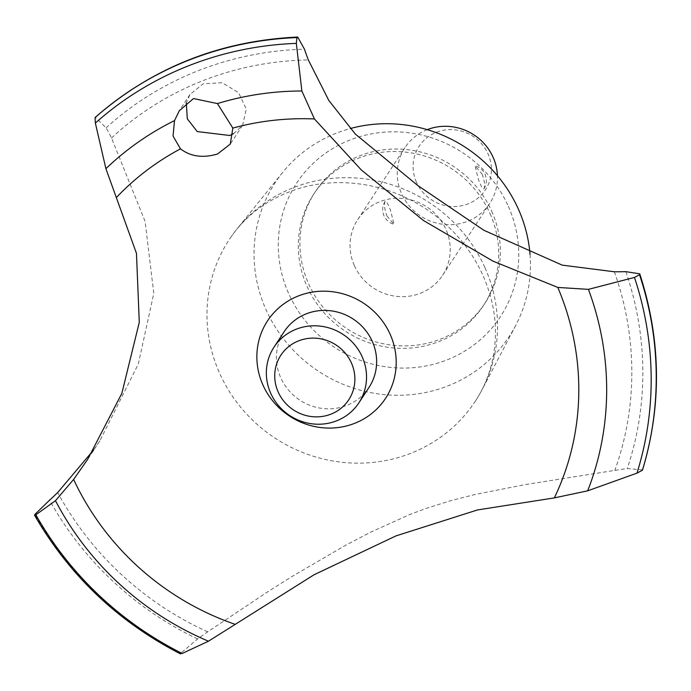 <?xml version="1.0" encoding="UTF-8"?>
<svg xmlns="http://www.w3.org/2000/svg" width="691" height="691" viewBox="0 0 691 691"><rect width="100%" height="100%" fill="white"/><g stroke="black" fill="none" stroke-linecap="round" stroke-linejoin="round"><path stroke-width="0.52" stroke-dasharray="3.46 2.59" d="M490.057 213.649A101.517 97.077 33.3 0 1 483.38 305.647A101.517 97.077 33.3 0 1 391.417 347.772A101.517 97.077 33.3 0 1 306.968 286.255A101.517 97.077 33.3 0 1 313.636 194.257A101.517 97.077 33.3 0 1 405.608 152.132A101.517 97.077 33.3 0 1 490.057 213.649M491.69 211.17A101.517 97.077 33.3 0 1 485.013 303.168A101.517 97.077 33.3 0 1 393.041 345.293A101.517 97.077 33.3 0 1 308.592 283.768A101.517 97.077 33.3 0 1 315.269 191.77A101.517 97.077 33.3 0 1 407.232 149.645A101.517 97.077 33.3 0 1 491.69 211.17M530.04 254.443A140.023 133.907 33.3 0 1 515.711 325.435A140.023 133.907 33.3 0 1 388.964 394.984A140.023 133.907 33.3 0 1 265.975 309.568A140.023 133.907 33.3 0 1 282.619 172.474A140.023 133.907 33.3 0 1 350.268 128.552M508.369 206.384A121.815 116.494 33.3 0 1 447.397 359.752A121.815 116.494 33.3 0 1 288.657 293.511A121.815 116.494 33.3 0 1 349.629 140.152A121.815 116.494 33.3 0 1 508.369 206.384M485.004 267.78A147.2 140.765 33.3 0 1 482.05 389.741A147.2 140.765 33.3 0 1 475.33 401.177A147.2 140.765 33.3 0 1 341.976 462.262A147.2 140.765 33.3 0 1 219.522 373.054A147.2 140.765 33.3 0 1 229.205 239.656A147.2 140.765 33.3 0 1 237.022 228.937A147.2 140.765 33.3 0 1 293.2 187.745A147.2 140.765 33.3 0 1 485.004 267.78M642.561 469.889L627.255 468.558A1015.157 970.795 -146.7 0 0 614.826 470.381L524.97 484.641L475.132 494.471L450.903 500.621L425.492 508.628L410.108 514.389L370.661 532.148L345.042 545.579L292.63 576.147L269.36 590.719L207.663 631.842A1015.157 970.795 -146.7 0 0 197.583 638.942L180.817 653.202L180.627 653.962M233.549 133.665L242.601 125.321L246.307 109.152L238.68 92.758L222.217 82.721L203.189 83.792L189.973 94.494L186.32 102.829M354.371 265.62A50.754 48.543 -146.7 0 0 396.591 296.379A50.754 48.543 -146.7 0 0 442.577 275.32A50.754 48.543 -146.7 0 0 445.911 229.317A50.754 48.543 -146.7 0 0 403.691 198.559A50.754 48.543 -146.7 0 0 357.705 219.617A50.754 48.543 -146.7 0 0 354.371 265.62M386.934 215.989L394.008 224.307L390.579 210.444C387.962 203.681 386.148 200.64 385.137 201.306L385.129 201.306C383.868 204.121 384.464 209.019 386.934 215.989M427.245 129.658A50.754 48.543 -146.7 0 0 404.926 147.658A50.754 48.543 -146.7 0 0 401.592 193.661A50.754 48.543 -146.7 0 0 443.812 224.42A50.754 48.543 -146.7 0 0 489.798 203.353A50.754 48.543 -146.7 0 0 497.434 175.721M482.119 174.141C484.59 181.12 485.194 186.009 483.925 188.833L483.925 188.833C482.905 189.498 481.091 186.449 478.483 179.686L475.054 165.831L482.119 174.141M416.474 182.251A39.672 37.936 33.3 0 1 436.332 132.309A39.672 37.936 33.3 0 1 488.027 153.877A39.672 37.936 33.3 0 1 468.17 203.819A39.672 37.936 33.3 0 1 416.474 182.251M368.968 387.478A50.754 48.543 33.3 0 1 322.991 408.536A50.754 48.543 33.3 0 1 280.762 377.778A50.754 48.543 33.3 0 1 284.096 331.784M93.751 449.806L99.867 440.789L138.338 363.941L153.782 293.399L145.11 221.448L111.536 137.975A319.769 305.802 -146.7 0 0 106.112 127.835L95.323 117.323M180.757 653.306A337.027 322.308 33.3 0 1 34.775 514.579M180.817 653.202A337.027 322.308 33.3 0 1 34.835 514.484M207.663 631.842A309.62 296.094 33.3 0 1 57.681 492.536M614.368 271.779A309.62 296.094 33.3 0 1 614.826 470.381M106.112 127.835A320.788 306.769 33.3 0 1 304.446 49.182M111.536 137.975A309.62 296.094 33.3 0 1 308.333 59.936M625.821 271.649A320.788 306.769 33.3 0 1 627.255 468.558M197.583 638.942A320.788 306.769 33.3 0 1 49.553 500.163M483.38 305.647L485.013 303.168M515.711 325.435L482.05 389.741M475.33 401.177C488.615 380.948 495.326 357.895 495.456 332.025C495.395 313.222 491.284 294.461 483.095 275.761C470.899 248.587 451.75 226.233 425.647 208.699C406.308 196.123 385.613 188.064 363.544 184.514C340.68 181.042 319.069 182.398 298.702 188.574C268.376 198.257 245.21 215.281 229.205 239.656M189.973 94.494L179.315 110.733M442.577 275.32L489.798 203.353M483.925 188.824A15.228 15.228 0 0 0 475.054 165.831M385.129 201.306A15.228 15.228 0 0 0 394.008 224.307M357.705 219.617L404.926 147.658M242.601 125.321L230.267 144.108M99.867 440.789L87.593 459.498M282.619 172.474L237.022 228.937M313.636 194.257L315.269 191.77"/><path stroke-width="1.04" d="M350.268 128.552A140.023 133.907 33.3 0 1 518.518 209.425A140.023 133.907 33.3 0 1 530.04 254.443M180.757 653.306L182.199 653.479L208.483 641.196L314.077 574.748L395.995 535.888L477.464 509.958L554.355 497.891L587.678 490.826L636.972 473.145M55.479 500.69L35.846 514.812L34.835 514.484L49.553 500.163A319.769 305.802 -146.7 0 0 57.681 492.536L93.751 449.806M297.717 37.038C220.092 40.743 152.625 67.502 95.323 117.323L95.064 117.634A337.027 322.308 33.3 0 1 188.323 60.367A337.027 322.308 33.3 0 1 296.931 37.582L297.717 37.038L304.446 49.182A319.769 305.802 -146.7 0 0 308.333 59.936L328.795 100.428L355.347 134.071L417.727 185.464L483.864 230.267L562.224 265.145L614.368 271.779A319.769 305.802 -146.7 0 0 625.821 271.649L639.754 273.835L639.555 274.759L634.459 277.437L588.43 289.356L557.818 287.439L493.003 261.146L423.592 220.584L361.367 170.021L314.422 118.956L301.855 90.987A296.094 283.155 33.3 0 0 217.432 103.581L232.841 128.103L230.267 144.108L217.605 153.963C203.042 158.299 190.664 156.598 180.472 148.867L173.044 136.041L174.529 120.597L179.323 110.733L193.506 98.545L217.432 103.581M95.133 117.539A337.027 322.308 33.3 0 1 188.393 60.272A337.027 322.308 33.3 0 1 297 37.487M301.863 90.987L296.335 43.378M186.32 102.829L187.304 118.809L197.246 131.575L229.732 135.488L233.549 133.665M497.434 175.721A50.754 48.543 -146.7 0 0 493.141 157.358A50.754 48.543 -146.7 0 0 427.245 129.658M278.188 392.013A40.605 38.834 -146.7 0 0 331.101 414.09A40.605 38.834 -146.7 0 0 351.425 362.974A40.605 38.834 -146.7 0 0 298.512 340.896A40.605 38.834 -146.7 0 0 278.188 392.013M362.214 356.867A50.754 48.543 33.3 0 1 358.871 402.862A50.754 48.543 33.3 0 1 312.893 423.92A50.754 48.543 33.3 0 1 270.665 393.162A50.754 48.543 33.3 0 1 273.999 347.167A50.754 48.543 33.3 0 1 319.985 326.1A50.754 48.543 33.3 0 1 362.214 356.867M273.999 347.167L284.096 331.784A50.754 48.543 33.3 0 1 330.082 310.717A50.754 48.543 33.3 0 1 372.311 341.475A50.754 48.543 33.3 0 1 368.968 387.478L358.871 402.862M95.064 117.634L95.358 123.076L105.904 168.69L136.464 253.347L139.288 322.317L121.832 393.404L87.584 459.498L73.617 479.442L55.479 500.699A296.094 283.155 33.3 0 0 208.483 641.196M232.841 128.103A268.505 256.776 33.3 0 1 314.422 118.956M95.358 123.076A333.52 318.94 33.3 0 1 188.151 65.956A333.52 318.94 33.3 0 1 296.327 43.386L296.931 37.582M557.818 287.439A268.505 256.776 33.3 0 1 554.355 497.891M235.32 624.405A268.505 256.776 33.3 0 1 73.617 479.442M116.451 197.462A268.505 256.776 33.3 0 1 180.472 148.867M354.863 423.255A70.594 67.511 33.3 0 1 262.874 384.87A70.594 67.511 33.3 0 1 298.21 296.007A70.594 67.511 33.3 0 1 390.19 334.384A70.594 67.511 33.3 0 1 354.863 423.255M180.627 653.962C118.126 621.831 69.428 575.586 34.55 515.218L34.775 514.579M639.624 274.655A337.027 322.308 33.3 0 1 642.44 470.148L642.561 469.889C661.995 404.995 661.054 339.644 639.754 273.835M639.555 274.759A337.027 322.308 33.3 0 1 642.38 470.251L642.44 470.148M634.459 277.437A333.52 318.94 33.3 0 1 636.972 473.136L642.38 470.251M105.913 168.69A296.094 283.155 33.3 0 1 174.529 120.597M588.43 289.365A296.094 283.155 33.3 0 1 587.678 490.826M182.199 653.479A333.52 318.94 33.3 0 1 35.846 514.812"/></g></svg>

